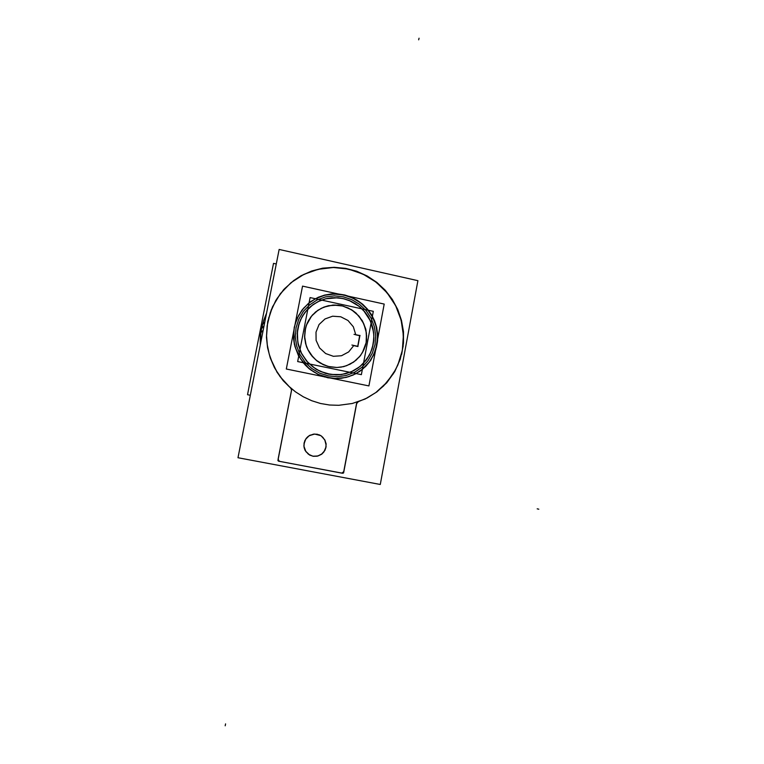 <?xml version="1.0" encoding="UTF-8"?>
<svg xmlns="http://www.w3.org/2000/svg" width="764" height="764" viewBox="0 0 764 764"><rect width="100%" height="100%" fill="white"/><g stroke="black" fill="none" stroke-linecap="round" stroke-linejoin="round"><path stroke-width="1.15" d="M305.142 329.704L304.683 338.347L306.603 346.827L308.417 350.8L310.757 354.496L316.812 360.761L320.412 363.215L328.415 366.529L336.953 367.522L341.212 367.121L346.369 365.803L353.455 362.212L359.357 356.903L362.432 352.586L366.147 342.664L366.462 333.142L363.903 323.907L358.717 315.828L351.373 309.649L342.549 305.944L333.066 305.075L323.812 307.128L318.044 310.155L311.607 315.981L306.278 325.464L305.142 329.704L304.588 336.714L305.61 343.695L308.15 350.304L312.094 356.196L317.222 361.076L323.277 364.705L329.952 366.882L336.905 367.522L343.781 366.586L350.237 364.132L355.957 360.293L360.665 355.26L364.113 349.282L366.147 342.664L366.663 335.73L365.641 328.835L363.129 322.303L359.252 316.458L354.209 311.597L348.231 307.959L341.623 305.724L334.708 305.008L327.832 305.858L321.329 308.236L315.542 312.027L310.767 317.041L307.233 323.038L305.142 329.704M298.438 325.77L297.435 331.127L297.74 342.043L301.064 352.51L307.147 361.668L315.494 368.792L320.307 371.409L330.736 374.484L341.498 374.551L336.284 374.914L325.894 373.472L316.21 369.27L307.949 362.585L301.751 353.933L298.084 343.953L297.225 333.4L299.24 323.048L302.563 315.885L305.571 311.578L313.211 304.454L320.059 300.663L325.693 298.781L337.535 297.779L343.437 298.676L349.148 300.472L359.443 306.574L363.788 310.738L370.349 320.775L373.606 332.283L373.873 338.251L372.469 347.448L370.101 353.713L366.672 359.452L359.777 366.701L351.192 371.848L341.498 374.551L351.688 371.629L357.81 368.172L363.167 363.635L369.394 355.164L372.135 348.68L373.634 341.775M402.303 350.351L399.706 360.216L395.666 369.575L387.1 382.191L375.898 392.543L367.217 397.91L357.8 401.912L367.217 397.91L375.898 392.543L383.633 385.925L393.135 373.997L397.863 364.972L402.303 350.351L403.43 339.292L402.781 328.167L400.355 317.27L396.229 306.861L390.499 297.225L383.327 288.601L374.876 281.228L365.364 275.288L355.04 270.943L344.163 268.326L333.028 267.505L321.921 268.508L311.129 271.335L300.959 275.909L293.978 280.378L284.657 288.63L277.007 298.495L271.287 309.668L267.715 321.759L272.433 306.975L280.331 293.739L290.988 282.699L303.833 274.41L318.216 269.262L333.391 267.495L348.604 269.167L363.101 274.161L376.174 282.212L387.205 292.918L395.656 305.734L401.148 320.04L403.402 335.157L402.303 350.351M356.788 402.752L357.638 401.969L356.788 402.752M341.842 473.107L343.771 471.579L341.842 473.107M278.115 459.661L279.404 461.322L278.115 459.661M290.903 388.408L291.523 390.184L290.903 388.408M290.683 388.217L280.016 376.595L274.448 367.637L270.265 357.963L267.581 347.792L266.455 337.354L267.715 321.759L266.455 337.354L267.581 347.792L270.265 357.963L277.065 372.221L283.282 380.73L291.265 388.695L291.504 390.452M294.236 327.393L293.596 338.863L294.436 344.583L298.39 355.461L305.094 364.915L309.315 368.878L319.132 374.943L324.528 376.919L335.816 378.6L341.498 378.276L348.766 376.69L355.604 373.825L361.802 369.786L369.489 361.821L373.3 355.48L375.926 348.546L377.473 338.404L377.158 331.834L375.84 325.368L373.548 319.171L370.33 313.383L366.271 308.15L361.467 303.594L356.024 299.832L350.084 296.948L343.781 295.019L337.268 294.102L330.697 294.207L324.242 295.343L315.503 298.705L308.455 303.394L302.506 309.439L296.728 319.19L294.236 327.393L293.481 336.886L294.866 346.35L298.313 355.317L303.661 363.301L310.623 369.91L318.836 374.809L327.88 377.75L337.287 378.591L346.598 377.311L355.327 373.968L363.053 368.764L369.394 361.945L374.045 353.866L376.776 344.927L377.464 335.568L376.079 326.247L372.698 317.423L367.474 309.535L360.665 302.964L352.596 298.036L343.676 294.999L334.326 294.016L325.015 295.152L316.22 298.342L308.369 303.461L301.885 310.241L297.091 318.359L294.236 327.393M304.072 443.101L303.996 446.93L305.887 451.658L309.649 455.048L313.25 456.28L318.082 455.965L321.367 454.36L324.633 450.75L325.894 447.303L326.075 444.619L325.149 440.694L322.914 437.361L320.832 435.681L314.634 434.009L309.181 435.661L306.555 437.915L304.74 440.876L303.871 445.603L304.234 448.086L305.142 450.435L308.36 454.227L312.896 456.223L317.843 456.032L322.217 453.701L323.907 451.868L325.894 447.303L326.085 444.801L324.824 439.997L321.615 436.215L319.467 434.955L314.625 434.009L309.84 435.289L307.777 436.693L306.068 438.526L304.072 443.101M310.088 297.549L297.683 361.515L361.382 374.685L373.281 311.34L310.088 297.549M305.6 327.766L304.607 336.628L306.163 345.471L307.854 349.645L312.915 357.094L316.181 360.216L323.812 364.915L328.033 366.405L336.838 367.513L341.25 367.112L346.665 365.698L354.057 361.802L360.092 356.034L363.139 351.364L365.287 346.207L366.481 340.725M365.755 344.545L366.586 339.713L365.937 329.905L362.308 320.727L356.053 313.078L352.118 310.069L343.122 306.058L338.28 305.151L328.52 305.686L323.831 307.109L317.728 310.365L312.514 314.94L308.465 320.593L306.526 324.824L304.846 331.624M353.98 334.307L360.045 335.597M359.959 335.358L357.848 346.55M358.01 346.369L351.937 345.08M302.496 286.147L286.357 369.031L368.878 385.944L384.187 304.11L302.496 286.147M372.756 346.493L373.777 340.457L373.835 334.317L372.928 328.224L371.065 322.341L368.315 316.812L364.724 311.76L360.398 307.338L355.441 303.642L349.979 300.777L344.134 298.81L338.08 297.798L331.939 297.759L325.894 298.714L320.087 300.634L312.81 304.731L306.622 310.337L301.818 317.213L298.648 325.015L297.511 330.545M380.291 484.5L417.889 280.665L279.137 249.398L237.986 457.751L380.291 484.5M304.301 442.394L304.005 446.377L305.772 451.362L309.601 454.972L313.336 456.28L317.127 456.213L321.739 454.15L324.977 450.254L326.094 446.596M325.827 447.981L326.094 443.808L324.834 439.835L321.09 435.776L317.251 434.21L313.479 434.105L309.009 435.814L305.657 439.243L304.043 443.779M342.94 473.308L278.44 461.141M279.996 461.408L278.535 460.635L278.297 458.877M268.832 317.356L267.075 326.438L266.55 335.702L267.266 344.975L269.224 354.104L272.366 362.91L276.654 371.228L281.992 378.906L288.286 385.81L295.429 391.817L303.279 396.822L311.683 400.728L320.508 403.468L329.57 405.006L338.729 405.321L352.328 403.478L365.211 398.951L376.853 391.932L386.813 382.716L394.711 371.696L400.24 359.29L403.211 346.016M264.822 321.902L262.348 324.69L261.374 328.95L260.381 336.179L260.266 344.956M250.334 395.265L247.488 394.692L249.36 385.209L273.464 263.351L276.262 263.972M294.99 324.652L293.892 330.487L294.197 342.377L295.592 348.203L300.72 359.032L308.608 368.038L313.393 371.638L318.617 374.532L329.952 377.999L335.835 378.505L345.567 377.512L352.987 375.095L359.806 371.333L365.765 366.348L370.683 360.331L375.754 349.836L377.416 342.205M376.451 347.372L377.578 340.715L377.626 333.944L376.604 327.24L374.541 320.765L371.476 314.673L367.503 309.133L362.709 304.292L357.218 300.252L351.173 297.139L344.726 295.019L338.032 293.959L331.27 293.997L324.614 295.124L318.235 297.311L310.413 301.828L303.766 307.968L298.609 315.437L295.19 323.888L293.968 329.886M401.654 354.401L403.497 343.132L403.449 331.691L401.53 320.374L397.777 309.496L392.304 299.354L385.257 290.224L376.814 282.355L367.217 275.976L356.712 271.249L345.586 268.326L334.145 267.304L322.704 268.212L311.588 271.039L301.121 275.728L293.634 280.56L283.759 289.585L275.852 300.443L270.236 312.715L267.142 325.922M266.493 313.402L263.752 320.106L261.46 328.53L260.744 332.846L263.179 330.21M277.943 460.558L291.858 388.781M356.95 401.912L343.599 472.964M343.896 471.283L343.017 472.83L341.422 473.002M356.664 403.573L358.182 401.807M353.713 345.624L348.68 351.956L341.518 355.718L333.381 356.282L325.626 353.522L319.543 347.897L316.134 340.343L315.981 332.101L319.104 324.557L324.967 318.951L332.598 316.201L340.734 316.754L348.04 320.498L353.321 326.82L355.728 334.68L353.321 326.82L348.04 320.498L340.734 316.754L332.598 316.201L324.967 318.951L319.104 324.557L315.981 332.101L316.134 340.343L319.543 347.897L325.626 353.522L333.381 356.282L341.518 355.718L348.68 351.956L353.713 345.624L357.667 346.455L353.713 345.624M296.06 327.775L295.334 336.857L296.661 345.911L299.956 354.477L305.065 362.117L311.722 368.439L319.572 373.118L328.224 375.936L337.23 376.748L346.13 375.525L354.477 372.335L361.869 367.35L367.942 360.828L372.393 353.102L375.009 344.545L375.668 335.597L374.341 326.677L371.103 318.235L366.109 310.69L359.586 304.397L351.87 299.689L343.332 296.785L334.384 295.849L325.483 296.938L317.07 299.994L309.573 304.893L303.365 311.378L298.781 319.132L296.06 327.775L298.781 319.132L303.365 311.378L309.573 304.893L317.07 299.994L325.483 296.938L334.384 295.849L343.332 296.785L351.87 299.689L359.586 304.397L366.109 310.69L371.103 318.235L374.341 326.677L375.668 335.597L375.009 344.545L372.393 353.102L367.942 360.828L361.869 367.35L354.477 372.335L346.13 375.525L337.23 376.748L328.224 375.936L319.572 373.118L311.722 368.439L305.065 362.117L299.956 354.477L296.661 345.911L295.334 336.857L296.06 327.775M297.874 328.167L300.472 319.915L304.846 312.514L310.767 306.316L317.919 301.646L325.951 298.714L334.451 297.683L342.988 298.571L351.144 301.341L358.517 305.839L364.734 311.836L369.509 319.046L372.603 327.107L373.873 335.625L373.233 344.172L370.731 352.338L366.481 359.72L360.694 365.937L353.637 370.693L345.653 373.739L337.163 374.904L328.568 374.121L320.317 371.438L312.82 366.959L306.479 360.933L301.599 353.637L298.447 345.462L297.186 336.828L297.874 328.167M260.362 344.459L260.467 336.485L261.536 328.606L263.542 320.937L266.455 313.593L263.542 320.937L261.536 328.606L260.467 336.485L260.362 344.459L260.858 332.722M355.747 334.861L359.691 335.702L357.695 346.293L359.691 335.702L355.747 334.861M356.597 403.296L343.829 471.283L356.597 403.296M341.623 473.078L279.634 461.38L341.623 473.078M278.144 459.174L291.466 390.471L278.144 459.174M264.038 325.827L261.536 328.606M538.821 509.158L537.178 508.853M225.179 725.8L225.542 723.909M419.035 38.2L418.72 39.852"/></g></svg>
